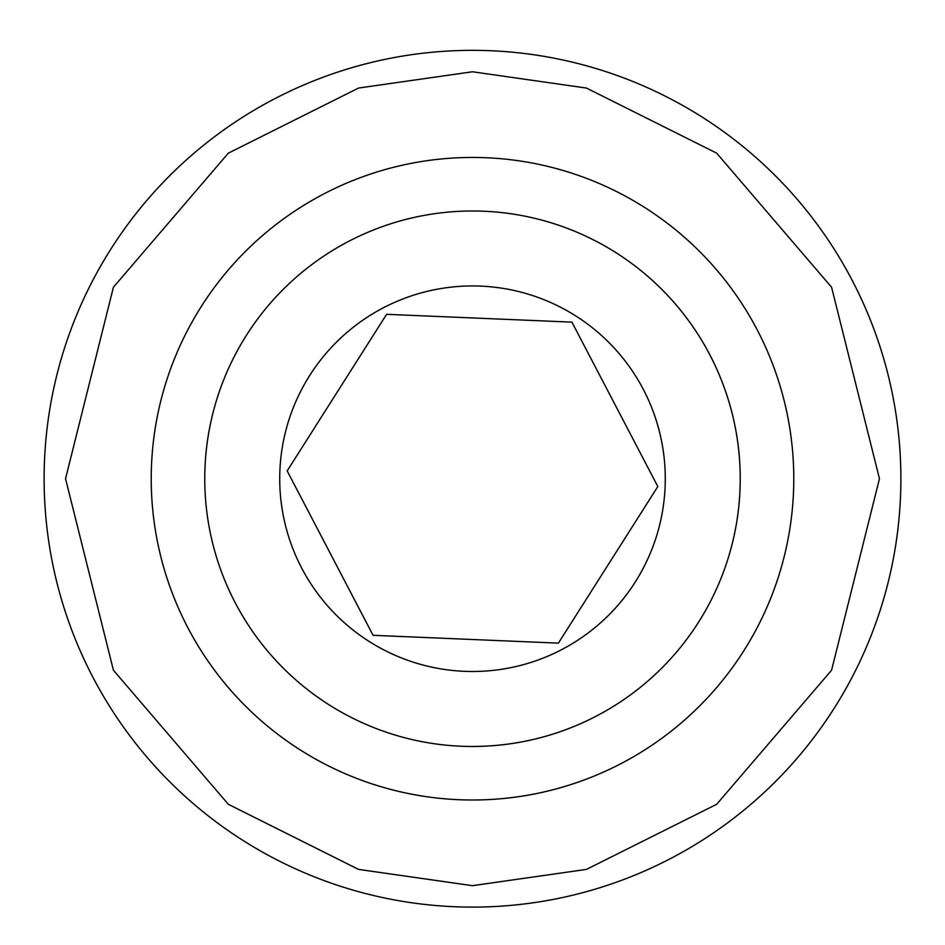 <?xml version="1.0" encoding="UTF-8"?>
<svg xmlns="http://www.w3.org/2000/svg" width="945" height="945" viewBox="0 0 945 945"><rect width="100%" height="100%" fill="white"/><g stroke="black" fill="none" stroke-linecap="round" stroke-linejoin="round"><path stroke-width="1.42" d="M472.5 50.345A428.368 428.368 0 0 1 843.483 692.909A428.368 428.368 0 0 1 101.517 692.909A428.368 428.368 0 0 1 472.5 50.345A428.368 428.368 0 0 1 843.483 692.909A428.368 428.368 0 0 1 101.517 692.909A428.368 428.368 0 0 1 472.5 50.345M151.224 478.725A321.276 321.276 0 0 1 472.5 157.449A321.276 321.276 0 0 1 793.776 478.725A321.276 321.276 0 0 1 472.5 800.002A321.276 321.276 0 0 1 151.224 478.725A321.276 321.276 0 0 1 472.5 157.449M472.5 746.455A267.73 267.73 0 0 0 740.23 478.725A267.73 267.73 0 0 0 472.5 210.995A267.73 267.73 0 0 0 204.77 478.725M472.5 210.995A267.73 267.73 0 0 1 704.368 612.596A267.73 267.73 0 0 1 240.632 612.596A267.73 267.73 0 0 1 472.5 210.995M472.5 671.493A192.768 192.768 0 0 1 305.554 382.335A192.768 192.768 0 0 1 639.446 382.335A192.768 192.768 0 0 1 472.5 671.493M472.5 639.505L558.4 643.132L657.826 486.533L571.926 322.139L386.599 314.319L287.174 470.905L373.074 635.312L472.5 639.505M653.089 493.999L657.826 486.533L571.926 322.139M291.91 463.452L287.174 470.905M563.125 321.761L386.599 314.319M291.249 478.713L373.074 635.312L558.4 643.132M472.5 885.678L358.557 869.4L228.324 804.289L113.424 670.229L65.548 478.725L113.424 287.221L228.324 153.161L358.557 88.05L472.5 71.773L586.443 88.05L716.676 153.161L831.576 287.221L879.452 478.725L831.576 670.229L716.676 804.289L586.443 869.4L472.5 885.678"/></g></svg>
